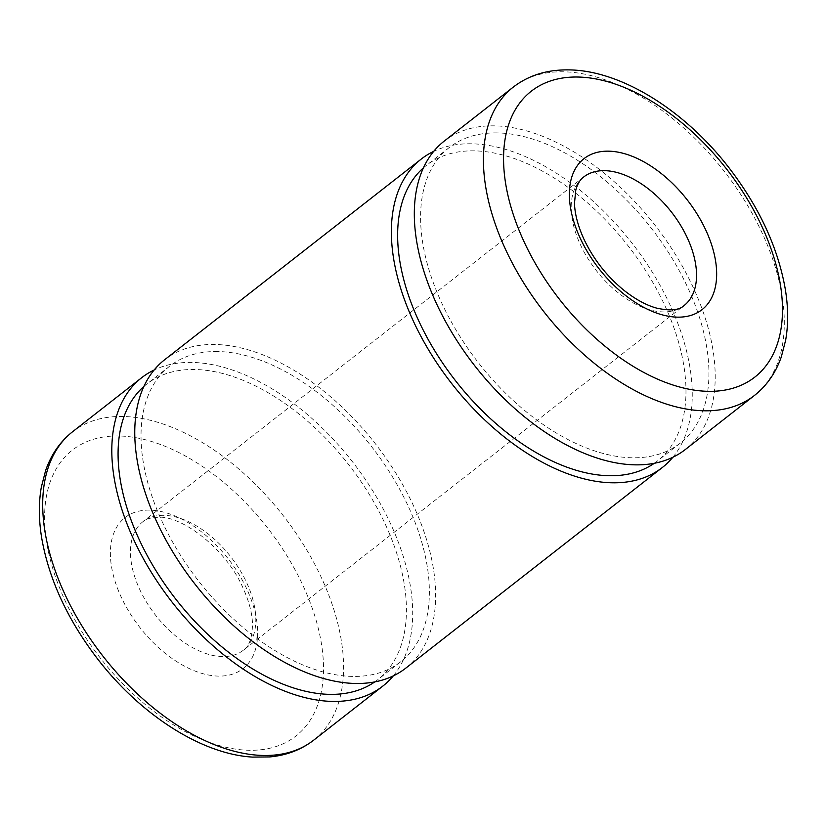 <?xml version="1.0" encoding="UTF-8"?>
<svg xmlns="http://www.w3.org/2000/svg" width="827" height="827" viewBox="0 0 827 827"><rect width="100%" height="100%" fill="white"/><g stroke="black" fill="none" stroke-linecap="round" stroke-linejoin="round"><path stroke-width="0.62" stroke-dasharray="4.13 3.1" d="M685.335 449.516A195.741 114.281 52 0 0 678.998 260.402A195.741 114.281 52 0 0 494.205 125.849A195.741 114.281 52 0 0 444.171 141.148M497.141 132.909A187.584 109.515 52 0 0 449.195 147.568A187.584 109.515 52 0 0 478.482 362.795A187.584 109.515 52 0 0 680.311 443.086A187.584 109.515 52 0 0 674.232 261.849A187.584 109.515 52 0 0 497.141 132.909M654.364 463.244A187.584 109.515 52 0 0 657.362 461.032A187.584 109.515 52 0 0 651.283 279.805A187.584 109.515 52 0 0 474.191 150.855A187.584 109.515 52 0 0 426.246 165.514A187.584 109.515 52 0 0 423.383 167.891M672.878 457.228A195.741 114.281 52 0 0 649.557 267.824A195.741 114.281 52 0 0 471.256 143.795A195.741 114.281 52 0 0 433.679 151.372M405.778 668.144A195.741 114.281 52 0 0 399.431 479.029A195.741 114.281 52 0 0 214.648 344.477A195.741 114.281 52 0 0 164.614 359.776M217.584 351.537A187.584 109.515 52 0 0 169.638 366.206A187.584 109.515 52 0 0 198.925 581.433A187.584 109.515 52 0 0 400.754 661.724A187.584 109.515 52 0 0 394.675 480.487A187.584 109.515 52 0 0 217.584 351.537M374.807 681.872A187.584 109.515 52 0 0 377.805 679.67A187.584 109.515 52 0 0 371.726 498.433A187.584 109.515 52 0 0 194.634 369.493A187.584 109.515 52 0 0 146.689 384.152A187.584 109.515 52 0 0 143.826 386.529M393.321 675.866A195.741 114.281 52 0 0 370 486.462A195.741 114.281 52 0 0 191.699 362.422A195.741 114.281 52 0 0 154.122 370.01M149.47 510.114A95.829 55.947 52 0 0 144.921 633.627A95.829 55.947 52 0 0 257.631 635.529A95.829 55.947 52 0 0 149.47 510.114M118.602 435.974A181.464 105.949 52 0 0 110.001 669.86A181.464 105.949 52 0 0 323.429 673.447A181.464 105.949 52 0 0 118.602 435.974M313.722 740.134A195.741 114.281 52 0 0 307.375 551.03A195.741 114.281 52 0 0 122.592 416.477A195.741 114.281 52 0 0 72.559 431.766M163.746 515.335A81.553 47.615 52 0 0 142.895 521.713A81.553 47.615 52 0 0 155.631 615.288A81.553 47.615 52 0 0 243.376 650.198A81.553 47.615 52 0 0 240.74 571.405A81.553 47.615 52 0 0 163.746 515.335M583.624 177.04A81.553 47.615 52 0 0 596.35 270.615A81.553 47.615 52 0 0 684.105 305.525L243.376 650.198C249.144 646.621 252.194 637.906 252.514 624.054C252.225 613.334 249.072 601.332 243.055 588.038C226.04 548.446 181.506 515.541 158.36 517.247C150.462 517.63 145.304 519.118 142.895 521.713L583.624 177.04M754.441 395.461A195.741 114.281 52 0 0 748.104 206.357A195.741 114.281 52 0 0 563.311 71.804A195.741 114.281 52 0 0 513.278 87.093M449.195 147.568L426.246 165.514M680.311 443.086L657.362 461.032M169.638 366.206L146.689 384.152M400.754 661.724L377.805 679.67"/><path stroke-width="1.24" d="M513.278 87.093L444.171 141.148A195.741 114.281 52 0 0 474.729 365.73A195.741 114.281 52 0 0 685.335 449.516L754.441 395.461C766.794 385.692 775.767 372.801 781.35 356.799L785.65 340.197C788.389 324.608 788.296 307.799 785.392 289.739C778.176 247.986 759.382 207.339 729.021 167.809C684.539 110.125 620.684 70.243 568.697 69.892C547.154 69.551 528.68 75.288 513.278 87.093A195.741 114.281 52 0 0 543.846 311.686A195.741 114.281 52 0 0 754.441 395.461M423.383 167.891A187.584 109.515 52 0 0 455.532 380.74A187.584 109.515 52 0 0 654.364 463.244M433.679 151.372A195.741 114.281 52 0 0 421.222 159.094A195.741 114.281 52 0 0 451.79 383.676A195.741 114.281 52 0 0 662.386 467.462A195.741 114.281 52 0 0 672.878 457.228M421.222 159.094L164.614 359.776A195.741 114.281 52 0 0 195.172 584.358A195.741 114.281 52 0 0 405.778 668.144L662.386 467.462M143.826 386.529A187.584 109.515 52 0 0 175.975 599.379A187.584 109.515 52 0 0 374.807 681.872M154.122 370.01A195.741 114.281 52 0 0 141.665 377.722A195.741 114.281 52 0 0 172.223 602.314A195.741 114.281 52 0 0 382.829 686.09A195.741 114.281 52 0 0 393.321 675.866M72.559 431.766A195.741 114.281 52 0 0 103.117 656.359A195.741 114.281 52 0 0 313.722 740.134C301.297 749.738 286.69 755.33 269.881 756.922L252.638 757.108C201.757 754.203 140.848 714.983 97.979 659.429C67.618 619.888 48.824 579.251 41.608 537.498C38.704 519.439 38.611 502.62 41.35 487.041L45.65 470.429C51.233 454.437 60.206 441.546 72.559 431.766L141.665 377.722M604.465 170.662A81.553 47.615 52 0 0 583.624 177.04C580.182 179.48 577.566 183.821 575.778 190.086L574.486 203.184C574.775 213.893 577.928 225.905 583.945 239.189C593.476 259.264 606.832 276.321 624.023 290.37C635.374 299.302 646.176 305.194 656.421 308.058C670.004 311.117 679.236 310.28 684.105 305.525A81.553 47.615 52 0 0 681.458 226.732A81.553 47.615 52 0 0 604.465 170.662M608.445 151.165A95.829 55.947 52 0 0 603.906 274.678A95.829 55.947 52 0 0 716.616 276.58A95.829 55.947 52 0 0 608.445 151.165M577.587 77.025A181.464 105.949 52 0 0 568.976 310.911A181.464 105.949 52 0 0 782.404 314.498A181.464 105.949 52 0 0 577.587 77.025M382.829 686.09L313.722 740.134"/></g></svg>
